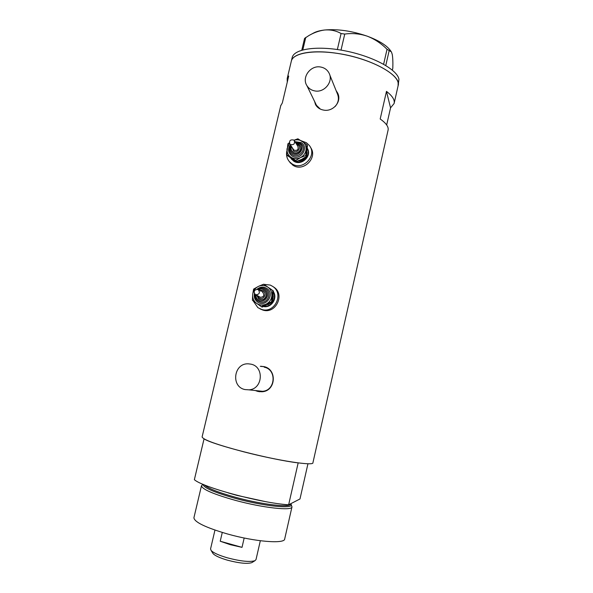 <?xml version="1.0" encoding="UTF-8"?>
<svg xmlns="http://www.w3.org/2000/svg" width="593" height="593" viewBox="0 0 593 593"><rect width="100%" height="100%" fill="white"/><g stroke="black" fill="none" stroke-linecap="round" stroke-linejoin="round"><path stroke-width="0.89" d="M320.531 67.002C310.532 65.015 301.452 77.424 306.9 85.622C308.723 88.535 311.399 90.314 314.92 90.944C324.534 92.916 333.666 81.374 329.041 73.087C327.254 69.722 324.415 67.691 320.531 67.002M315.691 103.716L316.477 105.332L320.331 109.09M250.906 364.146L248.348 363.828C233.805 362.894 230.595 386.792 244.953 389.564L248.986 389.846C262.862 389.171 264.493 366.585 250.906 364.146M257.799 390.802L262.469 391.313C275.515 390.683 277.013 369.498 264.226 367.2M314.409 101.069L315.795 105.065C317.514 107.785 320.109 109.46 323.57 110.083C333.051 112.114 342.28 101.536 337.55 92.871L336.105 90.618M338.017 93.946L336.364 91.255M255.842 390.743L258.007 391.484L262.032 391.765C276.027 391.143 277.368 369.039 263.811 366.578L260.305 366.296M256.384 390.802L259.83 391.78M280.748 105.702L282.335 102.93L288.717 76.03L287.175 78.632L287.271 82.116M202.124 436.826L202.094 436.967C203.258 439.836 217.208 444.802 243.938 451.873C278.161 460.731 313.964 466.172 312.919 462.755L388.067 130.223C388.838 126.998 386.213 123.255 380.195 118.993L386.466 91.374L390.55 107.859L394.1 103.516C394.945 99.965 392.403 95.918 386.466 91.374M291.252 61.457L291.371 60.953C293.09 53.222 312.311 49.538 336.802 53.296C370.551 57.995 402.143 75.519 398.103 85.792L398.14 82.827C396.532 73.339 372.715 60.33 344.97 54.741C317.233 49.063 293.439 52.317 291.371 60.953L291.252 61.457M386.673 124.975L390.55 107.859M264.063 366.644L260.816 366.415M314.609 101.477L315.491 104.516M335.156 106.495C338.566 102.463 339.285 98.171 337.313 93.612L329.693 74.711M398.17 85.511L398.948 79.254C397.362 69.67 373.575 56.58 345.838 51.005C318.107 45.335 294.298 48.693 292.208 57.425L292.09 57.936M301.785 50.183L304.572 38.397L309.057 35.454C314.127 32.548 319.242 30.74 324.401 30.028C330.523 29.502 336.083 30.666 341.079 33.534L344.748 34.068C352.279 32.993 359.803 33.705 367.326 36.203C374.643 39.064 381.21 43.422 387.036 49.278L391.41 51.895L392.232 54.356C392.818 57.647 393.011 62.243 392.818 68.158L392.366 70.13M305.773 37.381L302.815 49.894M337.358 49.523L341.079 33.534M383.627 64.237L387.036 49.278M344.748 34.068L341.019 50.101M389.127 50.813L385.784 65.489M310.398 34.735L313.438 33.097C316.091 31.599 319.746 30.577 324.401 30.028C337.536 28.827 351.842 30.888 367.326 36.203C379.305 40.695 387.147 45.661 390.839 51.109L390.972 51.294M203.065 484.325C203.34 487.705 214.295 492.442 235.932 498.543C265.531 506.652 295.788 509.328 290.829 503.946M291.156 504.658L291.986 506.859C292.453 511.084 262.929 507.904 235.228 500.322C213.458 494.177 202.206 489.336 201.472 485.793L202.91 484.259M291.956 506.971L284.707 538.911C284.951 544.137 255.131 541.832 227.401 533.952C205.623 527.533 194.46 522.144 193.911 517.785L193.963 517.563M307.96 463.741L299.984 498.965L288.635 504.806C261.105 503.094 202.428 487.298 194.371 479.67L204.051 438.864C212.502 444.654 271.083 459.708 298.168 462.888L288.635 504.806M252.307 562.334L251.803 562.646C247.244 564.062 239.098 563.224 227.356 560.148C219.877 557.939 215.118 555.767 213.087 553.632L212.628 552.898M210.567 548.896L211.115 550.474C213.406 552.854 218.795 555.3 227.289 557.805C240.625 561.297 249.853 562.253 254.975 560.674L256.006 559.592L260.334 540.742M244.175 538.007L242.018 547.354L230.329 544.708L220.225 541.231L222.271 532.462M242.018 547.354L220.225 541.231M293.639 140.015C290.207 139.429 288.961 140.786 289.918 144.077L290.459 144.551C293.861 145.152 295.114 143.81 294.217 140.526L293.639 140.015M293.305 149.258L294.158 150.222C297.493 150.815 298.724 149.495 297.834 146.278L294.528 141.023M291.964 151.208L293.313 152.609C297.301 155.522 303.119 149.755 300.147 145.826M290.689 157.997L293.142 160.444C300.317 165.721 311.384 156.426 307.374 148.465M290.978 158.405L293.542 161.022C301.036 166.537 312.318 156.226 307.374 148.354M286.849 151.015C285.989 155.099 286.871 158.679 289.51 161.756L291.704 163.638C302.393 171.503 317.796 155.618 309.316 145.455L306.373 142.705L301.541 140.904M289.154 161.348L292.705 165.062C303.134 172.748 318.367 157.56 310.465 147.331M289.466 143.284L287.019 148.828C286.775 152.386 288.079 155.173 290.926 157.204L295.685 160.555L300.451 157.627L305.758 155.522L306.848 144.618L307.441 145.626L306.359 156.493L301.6 159.406L296.322 161.496L287.42 155.648L286.753 154.684L290.926 157.204C293.928 159.02 297.1 159.161 300.451 157.627C303.698 155.87 305.565 153.209 306.047 149.644C306.277 146.063 304.958 143.276 302.096 141.26C299.606 139.733 296.908 139.407 293.995 140.296M289.347 142.772L287.864 143.832L286.753 154.684M306.848 144.618L297.886 138.799L293.935 140.237M305.758 155.522L306.359 156.493M295.685 160.555L296.322 161.496M258.392 289.792L257.74 289.451C254.182 289.71 253.33 291.363 255.168 294.402L255.887 294.758C259.4 294.439 260.238 292.786 258.392 289.792M259.475 296.789L260.379 297.301C263.826 296.989 264.648 295.366 262.84 292.438L262.484 292.23M271.312 289.495L269.519 288.22M271.92 289.925L270.304 288.702M253.152 300.859L257.873 307.648L261.772 309.494C274.729 313.704 284.247 293.676 272.75 286.434L270.275 285.085L263.922 284.336M262.81 284.544L259.015 286.123M260.053 308.886L262.951 310.102C275.841 314.29 285.3 294.373 273.87 287.168L273.217 286.738M263.589 306.581C271.26 308.182 277.828 298.353 273.455 291.83M263.974 306.425C271.008 307.189 276.761 298.65 273.447 292.371M263.722 284.21L273.455 291.022L272.306 302.26L262.165 307.122L261.394 306.714L266.146 304.098C269.43 302.386 271.32 299.68 271.824 295.996C272.076 292.297 270.764 289.354 267.888 287.175C264.871 285.203 261.683 284.959 258.318 286.449C255.064 288.161 253.181 290.844 252.67 294.506C252.41 298.19 253.708 301.133 256.561 303.334C259.571 305.321 262.766 305.573 266.146 304.098L271.564 301.837L272.721 290.555L263.722 284.21L258.318 286.449L253.611 289.095L252.67 294.506L252.433 300.325L261.394 306.714M272.721 290.555L273.455 291.022M271.564 301.837L272.306 302.26M259.23 299.235L260.216 299.673C265.182 301.481 269.029 293.75 264.582 290.926M204.422 484.896C207.802 488.335 218.439 492.538 236.34 497.505C262.855 504.739 291.119 507.86 290.666 503.887L290.703 503.739M264.782 501.47L236.844 495.355L228.223 492.902M298.716 144.307L299.754 145.248C303.142 149.08 297.256 155.329 293.112 152.305L291.615 150.644M292.075 147.383L293.535 151.111C297.323 153.809 301.904 147.272 297.901 144.885L296.641 144.373M294.914 141.638L301.162 142.594C309.731 147.687 299.939 161.659 291.86 155.87C288.109 152.749 287.59 149.013 290.303 144.677M300.347 143.165L301.874 144.559C306.7 150.103 298.22 159.035 292.275 154.684L290.97 153.543C288.984 150.918 288.887 148.146 290.666 145.226M291.111 145.908C289.636 148.947 290.162 151.482 292.697 153.498C298.635 157.738 305.825 147.479 299.532 143.736L295.699 142.883M307.063 152.334L306.796 154.224M305.41 157.16C303.557 159.569 301.133 160.807 298.153 160.881M259.482 290.437L263.233 290.199L264.345 290.778C268.799 293.609 264.938 301.348 259.971 299.539L258.659 298.887L256.68 295.255M257.629 295.788L259.045 297.849C262.847 300.777 267.495 294.15 263.47 291.534L260.416 290.993M256.925 289.31C260.149 286.693 263.492 286.426 266.946 288.517C275.545 294.091 265.612 308.264 257.503 301.985C254.82 299.865 253.789 297.071 254.434 293.609M257.903 289.517C259.971 288.028 262.18 287.672 264.545 288.457L266.079 289.273C272.476 293.327 267.006 304.446 259.853 301.911L257.888 300.955C255.753 299.295 254.827 297.1 255.101 294.35M255.865 294.795C255.798 296.945 256.606 298.65 258.274 299.925C264.233 304.528 271.527 294.121 265.212 290.021C263.084 288.672 260.905 288.65 258.674 289.955M273.284 295.84L272.876 299.28M269.014 304.142L267.866 304.72M306.9 85.622L316.477 105.332M337.765 93.405L337.55 92.871M202.094 436.967L280.852 105.272M287.175 78.632L292.208 57.425M394.16 103.249L398.103 85.792M261.861 366.392L261.343 366.274M248.986 389.846L262.469 391.313M193.911 517.785L201.472 485.793M213.087 553.632L211.115 550.474M210.537 549.014L214.962 530.09M251.803 562.646L254.975 560.674M292.386 151.793L292.186 151.489C291.022 149.999 290.807 148.346 291.526 146.538M296.1 143.521L298.672 144.262M295.262 142.194L300.303 143.121L301.874 144.559M289.918 144.077L293.624 149.747M291.415 158.946L291.823 159.532M289.51 161.756L290.518 163.194M299.754 145.248L298.694 144.277M263.233 290.199L259.452 290.422M256.65 295.24L258.637 298.872L260.216 299.673M257.903 300.97L259.853 301.911L257.873 300.94C255.731 299.28 254.797 297.078 255.072 294.328M264.545 288.457C262.165 287.664 259.942 288.013 257.866 289.503M261.772 309.494L262.951 310.102M255.887 294.758L260.379 297.301"/></g></svg>
